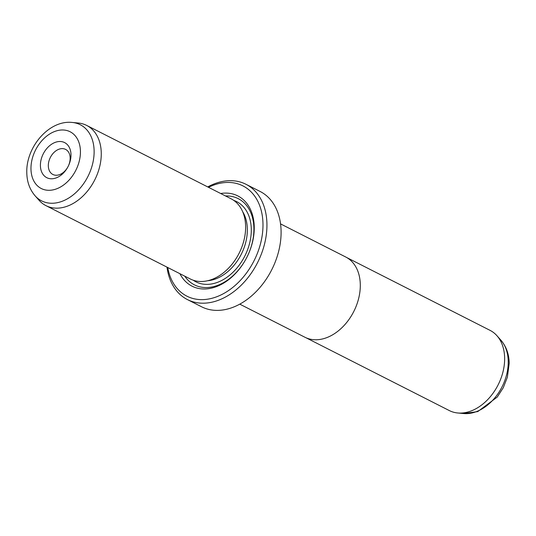 <?xml version="1.0" encoding="UTF-8"?>
<svg xmlns="http://www.w3.org/2000/svg" width="536" height="536" viewBox="0 0 536 536"><rect width="100%" height="100%" fill="white"/><g stroke="black" fill="none" stroke-linecap="round" stroke-linejoin="round"><path stroke-width="0.8" d="M306.049 337.781L449.309 410.569A44.977 31.858 -63.1 0 0 457.697 412.975A44.977 31.858 -63.1 0 0 504.637 358.075A44.977 31.858 -63.1 0 0 496.946 335.724A44.977 31.858 -63.1 0 0 490.058 330.364L346.792 257.582M280.549 223.887L345.707 256.992A45.017 31.885 116.9 0 1 360.299 284.716A45.017 31.885 116.9 0 1 341.579 328.032A45.017 31.885 116.9 0 1 304.93 337.251L239.773 304.147M70.993 154.716A19.678 13.936 116.9 0 1 55.979 177.979A19.678 13.936 116.9 0 1 40.408 165.564A19.678 13.936 116.9 0 1 55.422 142.301A19.678 13.936 116.9 0 1 70.993 154.716M48.32 165.812A14.057 9.956 -63.1 0 0 52.87 174.468A14.057 9.956 -63.1 0 0 64.32 171.587A14.057 9.956 -63.1 0 0 70.162 158.066A14.057 9.956 -63.1 0 0 65.606 149.403A14.057 9.956 -63.1 0 0 54.163 152.284A14.057 9.956 -63.1 0 0 48.32 165.812M45.942 205.636L190.307 278.981A44.977 31.858 -63.1 0 0 226.929 269.762A44.977 31.858 -63.1 0 0 245.629 226.48A44.977 31.858 -63.1 0 0 231.056 198.776L86.691 125.431A44.977 31.858 -63.1 0 0 78.303 123.025L72.32 122.463A42.692 30.244 116.9 0 1 94.122 151.038A42.692 30.244 116.9 0 1 72.239 195.633A42.692 30.244 116.9 0 1 35.068 195.781L39.054 200.276A44.977 31.858 -63.1 0 0 45.942 205.636A44.977 31.858 -63.1 0 0 82.564 196.417A44.977 31.858 -63.1 0 0 101.264 153.135A44.977 31.858 -63.1 0 0 86.691 125.431M179.908 273.702A50.605 35.845 -63.1 0 0 224.484 282.593A50.605 35.845 -63.1 0 0 254.245 227.09A50.605 35.845 -63.1 0 0 220.658 193.496M184.759 276.161A48.354 34.25 -63.1 0 0 227.284 280.268A48.354 34.25 -63.1 0 0 253.91 228.43A48.354 34.25 -63.1 0 0 225.509 195.962M187.406 299.577L201.563 306.773A64.662 45.801 -63.1 0 0 254.205 293.52A64.662 45.801 -63.1 0 0 281.092 231.304A64.662 45.801 -63.1 0 0 260.134 191.479L245.984 184.29A64.662 45.801 116.9 0 1 266.935 224.115A64.662 45.801 116.9 0 1 240.054 286.331A64.662 45.801 116.9 0 1 187.406 299.577A64.662 45.801 116.9 0 1 166.984 267.129M167.741 267.518A61.848 43.811 -63.1 0 0 219.974 295.41A61.848 43.811 -63.1 0 0 262.982 223.994A61.848 43.811 -63.1 0 0 208.491 187.312M207.734 186.93A64.662 45.801 116.9 0 1 245.984 184.29M500.932 340.219C506.312 346.558 509.066 354.256 509.2 363.314L507.358 377.27L503.277 387.709L497.24 397.069L477.737 411.608L463.68 413.537A42.692 30.244 -63.1 0 0 508.228 361.432A42.692 30.244 -63.1 0 0 500.932 340.219L496.946 335.724M80.434 151.366A31.832 22.546 -63.1 0 0 55.248 131.28A31.832 22.546 -63.1 0 0 30.967 168.914A31.832 22.546 -63.1 0 0 56.153 189A31.832 22.546 -63.1 0 0 80.434 151.366M207.66 280.73A42.17 29.869 -63.1 0 0 247.337 229.234A42.17 29.869 -63.1 0 0 242.701 211.76M193.235 280.221A44.977 31.858 -63.1 0 0 231.023 274.064A44.977 31.858 -63.1 0 0 251.29 229.361A44.977 31.858 -63.1 0 0 233.783 200.417M72.32 122.463C48.944 119.763 25.875 147.333 26.8 172.686C26.934 181.744 29.688 189.443 35.068 195.781M463.68 413.537L457.697 412.975"/></g></svg>
